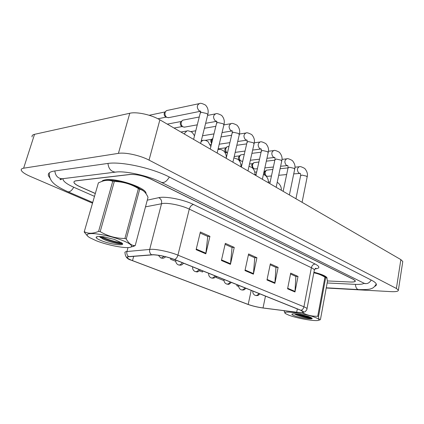 <?xml version="1.0" encoding="UTF-8"?>
<svg xmlns="http://www.w3.org/2000/svg" width="424" height="424" viewBox="0 0 424 424"><rect width="100%" height="100%" fill="white"/><g stroke="black" fill="none" stroke-linecap="round" stroke-linejoin="round"><path stroke-width="0.64" d="M105.979 179.734C103.811 179.993 102.444 180.534 101.877 181.371C102.444 180.534 103.811 179.993 105.979 179.734C116.934 178.054 145.225 187.525 145.978 192.941C145.225 187.525 116.934 178.054 105.979 179.734M153.297 254.803C159.922 255.19 166.934 256.753 174.338 259.493L300.722 310.289L303.234 311.794C303.377 312.621 301.188 312.764 296.678 312.228L263.023 307.957C257.538 307.183 252.587 306.011 248.188 304.443L132.532 260.622C129.59 259.499 127.868 258.545 127.364 257.76C127.062 257.188 127.587 256.838 128.944 256.716L153.297 254.803M153.016 254.692L128.631 256.615C125.796 257.008 126.596 258.174 131.032 260.108L247.971 304.427C252.481 306.033 257.548 307.236 263.172 308.025L296.821 312.297L302.079 312.594C304.379 312.356 304.008 311.592 300.971 310.31L174.587 259.499C166.992 256.69 159.806 255.089 153.016 254.692M290.53 274.015L295.857 276.432L294.977 291.972L298.014 276.443L290.705 273.12L287.589 288.808L294.977 291.972M295.666 276.342L298.014 276.443M270.152 264.767L275.966 267.406L274.869 283.365L278.133 267.396L270.342 263.845L266.988 279.994L274.869 283.365M275.775 267.321L278.133 267.396M200.117 232.993L207.749 236.454L205.82 253.822L209.933 236.343L200.361 231.981L196.121 249.672L205.82 253.822M207.559 236.369L209.933 236.343M225.102 244.33L232.061 247.483L230.444 264.359L234.244 247.409L225.329 243.35L221.413 260.495L230.444 264.359M231.87 247.399L234.244 247.409M248.395 254.893L254.744 257.776L253.404 274.18L256.923 257.734L248.602 253.944L244.977 270.576L253.404 274.18M254.554 257.691L256.923 257.734M146.073 193.779L145.978 192.941L146.073 193.779M326.925 278.616L327.063 277.943C326.146 276.125 321.768 274.211 313.93 272.213C321.768 274.211 326.146 276.125 327.063 277.943L326.925 278.616M74.02 182.506L73.999 182.559C73.697 181.636 74.444 181.059 76.251 180.825L130.051 174.502C136.48 174.195 143.503 175.743 151.108 179.145L353.579 279.432L355.381 280.884C355.46 281.764 353.801 282.14 350.399 282.013L327.349 280.932L350.224 281.997C353.627 282.124 355.286 281.748 355.206 280.863L353.404 279.416L150.833 179.103C143.227 175.706 136.205 174.158 129.781 174.465L76.262 180.757C74.46 180.99 73.707 181.573 74.015 182.495C74.55 183.725 76.511 185.097 79.892 186.624L95.331 193.477M237.053 284.7L236.82 285.765L238.707 286.518M170.84 258.237L170.586 259.26L175.759 261.327M216.473 276.427L216.097 277.471L224.005 280.635M199.444 270.809L202.487 272.028L202.873 270.963M170.586 259.26L170.952 258.274M236.82 285.765L237.175 284.748M73.999 182.559C74.534 183.788 76.495 185.161 79.876 186.687L95.315 193.54M327.148 282.967L355.201 284.356C359.923 284.568 362.865 284.202 364.031 283.248M63.054 178.668L63.128 179.797C64.141 182.05 67.739 184.557 73.924 187.318L94.499 196.365M326.226 288.013L390.907 291.632C395.937 291.866 398.428 291.378 398.38 290.159L396.392 288.468L149.041 160.108C140.275 155.433 125.287 152.142 118.413 153.371L23.627 168.196C21.682 168.519 20.909 169.234 21.301 170.337C22.149 172.128 25.164 174.153 30.343 176.421L92.533 203.197M402.699 262.08L402.784 261.507L400.855 259.605L159.88 119.833C151.4 114.766 136.666 111.549 129.776 113.256L34.53 134.334C32.569 134.79 31.752 135.654 32.081 136.926M374.752 286.359C376.019 285.803 376.549 285.087 376.342 284.207C376.03 283.041 374.424 281.706 371.525 280.211L169.642 177.184C152.359 168.074 121.105 161.2 107.489 163.494L54.389 171.01C49.581 171.762 47.631 173.411 48.527 175.96L50.064 178.303M168.752 117.633L166.865 117.384C165.296 116.229 164.698 114.602 165.069 112.498L166.213 110.786L167.199 110.441L199.015 103.679M167.061 117.49L165.54 116.785C164.411 115.953 163.977 114.782 164.247 113.272L165.402 111.671M184.684 127.11L182.961 126.861C181.461 125.753 180.884 124.163 181.239 122.107L182.405 120.363L183.322 120.061L199.254 116.998M183.136 126.956L181.62 126.251C180.539 125.451 180.126 124.306 180.38 122.828L181.657 121.126M211.772 142.888L211.565 140.116L212.901 138.261M211.544 143.831L210.643 140.747L212.127 138.902M227.412 153.027L227.338 152.984C226.008 151.993 225.499 150.52 225.807 148.57L226.999 146.784L228.981 146.391M227.407 153.032L225.96 152.343C225.001 151.628 224.635 150.568 224.853 149.163L226.421 147.271M96.365 240.795C108.486 245.586 127.884 249.084 131.011 246.98C132.776 245.708 130.104 243.599 123.002 240.641C113.484 237.048 104.087 234.726 94.812 233.688C86.814 233.216 85.028 234.499 89.459 237.541L96.365 240.795M135.203 245.629L148.024 197.324C146.524 193.901 144.642 191.516 142.374 190.175L139.708 189.194L126.273 238.998C128.737 243.508 131.716 245.724 135.203 245.629L130.571 247.176M126.273 238.998L124.916 238.452L138.404 188.579C131.074 184.058 123.04 181.695 114.305 181.493L112.736 181.271C109.673 180.062 106.292 180.02 102.592 181.138L98.4 182.834L98.236 183.237M143.784 191.15L137.471 187.26C127.852 182.548 111.395 179.129 105.141 180.523M139.708 189.194L138.404 188.579M101.569 240.763C111.162 244.632 126.363 246.376 121.916 243.01L114.385 239.406L103.286 236.703L98.426 236.491L96.126 237.154C95.925 238.039 97.737 239.242 101.569 240.763M99.258 236.438L103.08 239.057C109.853 242.374 121.402 244.722 122.197 243.625L122.297 243.376M98.4 182.834L84.185 231.992L87.598 236.12M114.305 181.493L100.186 231.642L98.596 231.377L112.736 181.271M100.186 231.642C107.839 236.205 116.081 238.474 124.916 238.452M84.323 231.7C88.303 233.857 93.063 233.746 98.596 231.377M101.352 236.502C107.251 239.608 117.162 242.337 121.497 242.703M99.725 236.433C105.772 240.09 118.391 243.508 122.297 243.477M288.691 315.106C296.816 318.382 316.484 321.758 318.753 320.215C319.632 319.701 318.636 318.853 315.758 317.677C305.073 313.209 278.78 309.928 285.977 313.845L288.691 315.106M325.69 277.534L318.504 316.543C318.763 318.758 319.219 319.86 319.876 319.855L320.433 319.627L327.408 281.541C327.211 279.093 326.787 277.746 326.136 277.519L324.938 277.174C321.461 274.996 317.751 273.544 313.813 272.823M318.504 316.543L317.735 316.235L324.938 277.174M326.194 277.534L323.507 275.833C321.074 274.688 317.852 273.623 313.85 272.643M294.028 315.615C299.959 318.042 314.619 320.072 311.879 318.048L308.465 316.431L300.266 314.465L295.613 313.919C293.419 313.739 292.189 313.824 291.919 314.173C291.754 314.518 292.454 314.995 294.028 315.615M294.484 313.839L295.343 314.38C299.784 316.712 311.476 318.965 311.926 318.249L311.979 318.143M302.105 312.594C307.082 315.249 312.292 316.463 317.735 316.235M286.624 310.999L294.908 312.053M285.288 313.32L284.059 310.866M297.961 314.136C302.81 315.737 307.018 316.786 310.591 317.279M295.814 313.93C300.637 315.933 309.128 317.883 311.815 318M242.152 161.226L240.949 161.003C239.677 160.044 239.184 158.608 239.475 156.689L240.668 154.893L244.288 154.325M241.06 161.062L239.565 160.352C238.643 159.657 238.288 158.624 238.5 157.246L240.143 155.317M255.137 168.922L254.029 168.704C252.805 167.777 252.333 166.372 252.609 164.491L253.801 162.689L258.9 162.005M254.13 168.757L252.64 168.047L251.612 165.01L253.324 163.054M267.634 176.32L266.611 176.114C265.435 175.218 264.979 173.845 265.244 171.99L266.426 170.188L272.86 169.436M264.693 174.958L264.226 172.478L265.991 170.506M147.271 200.165L158.767 197.674C165.408 195.994 183.815 199.598 193.529 204.522L315.196 264.046C313.267 264.221 311.99 265.445 311.375 267.714L189.29 209.112C182.309 205.672 169.701 202.889 163.426 203.393L145.496 206.854M315.196 264.046C320.173 266.717 320.072 268.36 314.899 268.98M314.226 270.655L314.348 270.009C314.136 269.341 313.145 268.572 311.375 267.714L303.923 306.78C305.746 307.533 306.78 308.169 307.024 308.688L306.934 309.165M131.032 260.108C127.311 259.218 125.297 256.812 124.995 252.884C124.619 252.153 125.266 251.702 126.94 251.527L151.58 249.275C157.845 249.254 170.697 252.116 177.932 255.147C177.296 257.341 176.183 258.794 174.587 259.499M151.479 254.729C149.852 253.361 149.264 251.565 149.709 249.344L161.549 203.626C162.005 200.881 161.078 198.898 158.767 197.674M128 247.574L126.94 251.527C126.5 253.626 127.062 255.322 128.631 256.615M300.971 310.31C302.492 309.806 303.478 308.624 303.923 306.78L177.932 255.147L189.29 209.112C190.132 206.435 191.547 204.903 193.529 204.522M248.188 304.443L251.194 290.382M263.023 307.957L265.477 296.122M296.678 312.228L297.319 308.921M132.532 260.622L133.666 256.329M253.488 273.607L245.104 270.009M230.539 263.765L221.545 259.907M205.926 253.208L196.264 249.068M274.948 282.808L267.104 279.442M295.046 291.426L287.695 288.272M371.217 280.057C369.177 283.327 366.686 284.34 363.75 283.099L172.367 187.821M376.263 283.969C374.694 286.735 373.072 288.251 371.403 288.511C370.194 289.38 365.886 289.746 358.487 289.597L357.761 289.401C356.388 288.606 355.609 286.926 355.429 284.366M49.322 173.405C49.115 181.981 56.116 186.274 67.708 191.659L68.794 191.86C70.559 191.542 72.197 189.994 73.707 187.217M54.844 170.946C55.412 175.748 57.807 178.361 62.031 178.785L63.208 178.637M107.961 163.431C108.565 168.731 111.051 171.63 115.407 172.133L116.51 172.006M169.34 177.031C166.653 181.583 163.881 183.301 161.03 182.182C148.813 175.843 124.502 170.48 115.407 172.133L62.031 178.785C60.288 179.129 59.689 179.442 60.24 179.728L62.704 178.727M400.855 259.605L396.392 288.468M34.53 134.334L23.627 168.196M129.776 113.256L118.413 153.371M159.88 119.833L149.041 160.108M207.665 115.143L207.776 114.697L206.822 113.542L201.283 112.265L200.213 113.197L193.604 139.395M200.526 111.247L199.052 110.749C196.588 107.532 196.747 105.141 199.534 103.573C200.282 102.921 202.253 103.414 205.465 105.062C207.956 107.68 208.73 110.887 207.776 114.697L200.616 143.46M164.125 256.393L161.422 258.052L160.701 257.877L158.338 255.28M184.519 134.122L184.652 133.162L186.883 130.984C187.382 130.449 189.152 130.899 192.183 132.341L194.515 135.77M223.83 125.197L223.925 124.788L223.051 123.728L217.639 122.478L216.532 123.384L210.267 149.057M216.802 121.312L215.233 120.856C212.864 117.708 213.034 115.36 215.737 113.828C216.394 113.192 218.344 113.706 221.588 115.36C224.073 118.068 224.853 121.211 223.925 124.788L217.125 153.037M239.269 134.805L238.553 133.454L233.264 132.235L232.119 133.109L226.167 158.285M232.315 130.915L230.693 130.518C228.419 127.428 228.594 125.133 231.213 123.628C231.864 123.018 233.794 123.543 236.989 125.197C239.459 127.916 240.244 130.995 239.353 134.435L232.887 162.18M254.029 143.996L253.367 142.75L248.194 141.558L247.017 142.4L241.362 167.098M237.71 141.489L247.065 140.132L245.485 139.756C243.297 136.729 243.471 134.477 246.01 133.004C246.657 132.415 248.565 132.951 251.724 134.604C254.188 137.418 254.983 140.434 254.103 143.657L247.95 170.914M268.159 152.794L267.544 151.649L262.483 150.483L261.274 151.299L255.9 175.525M261.057 148.962L259.647 148.601C257.543 145.633 257.718 143.423 260.177 141.976C260.818 141.409 262.7 141.955 265.832 143.614C268.275 146.434 269.076 149.391 268.228 152.486L262.366 179.278M182.193 262.652C181.276 264.194 180.205 264.989 178.997 265.026L178.271 264.846C176.379 263.85 175.562 262.265 175.822 260.087M201.045 141.733L202.926 140.365C204.882 140.111 206.626 140.572 208.163 141.749L210.855 146.64M198.941 269.378C198.035 270.888 196.98 271.657 195.766 271.683L195.035 271.498C193.196 270.538 192.395 268.986 192.639 266.85M218.01 149.365L221.015 149.518L223.443 150.753C225.489 152.645 226.432 155.02 226.262 157.876M214.931 275.807C214.046 277.28 212.996 278.027 211.783 278.038L211.051 277.853C209.26 276.925 208.476 275.409 208.698 273.305M281.695 161.231L281.123 160.171L276.172 159.032L274.932 159.816L269.812 183.597M274.519 157.421L273.22 157.081C271.19 154.172 271.371 152.004 273.756 150.584C274.386 150.032 276.247 150.589 279.347 152.248C281.774 155.078 282.575 157.982 281.753 160.945L276.162 187.281M294.669 169.319L294.139 168.344L289.295 167.226L288.029 167.978L283.147 191.33M287.44 165.54L286.237 165.212C284.287 162.36 284.462 160.23 286.772 158.836C287.393 158.3 289.242 158.868 292.311 160.526C294.717 163.373 295.523 166.219 294.722 169.059L289.391 194.955M307.124 177.084L306.632 176.183L301.883 175.086L300.595 175.812L295.941 198.75M299.853 173.331L298.735 173.018C296.853 170.22 297.028 168.132 299.27 166.759C299.885 166.24 301.708 166.812 304.75 168.471C307.161 171.413 307.967 174.2 307.172 176.85L302.079 202.312M230.221 281.955C229.352 283.391 228.313 284.117 227.1 284.117L226.363 283.926C224.625 283.031 223.851 281.547 224.058 279.474M244.855 287.832C244.001 289.242 242.973 289.942 241.76 289.936L241.023 289.746C239.327 288.876 238.569 287.424 238.754 285.384M258.873 293.466C258.036 294.844 257.013 295.528 255.804 295.512L255.068 295.316C253.351 294.383 252.603 292.958 252.837 291.044M315.233 268.646L316.018 268.275C315.615 268.132 315.059 268.71 314.348 270.009L307.024 308.688C307.045 309.552 306.329 310.612 304.888 311.852L302.079 312.594M127.364 257.76L127.555 257.05M358.487 289.597L326.263 287.801M161.507 182.415L171.89 187.583M92.745 202.46L67.988 191.781M364.317 283.375L365.027 283.704M402.784 261.507L398.38 290.159M200.335 112.742L200.663 111.12M200.52 111.263L168.254 117.734M157.94 118.778L166.219 117.103M149.206 115.286L165.18 111.915M186.422 131.069L180.905 132.028M165.72 256.774C162.71 259.228 162.164 257.978 160.929 257.967M216.638 122.965L216.86 121.253M216.807 121.285L205.629 123.32M197.277 124.831L184.244 127.189M174.036 128.043L182.241 126.543M215.281 113.913L207.601 115.392M167.294 124.131L181.334 121.455M232.209 132.728L232.336 130.937M232.304 130.905L222.049 132.579M213.966 133.899L202.529 135.765M230.815 123.697L223.93 124.895M215.821 126.304L204.389 128.287M191.012 131.594L195.777 130.772M247.097 142.056L247.139 140.201M229.866 142.639L219.256 144.197M210.256 144.558L211.406 144.388M245.666 133.056L239.433 134.032M231.61 135.261L221.005 136.926M205.062 140.381L211.613 139.363M261.348 150.981L261.311 149.068M261.205 148.978L252.662 150.064M245.035 151.066L235.177 152.364M225.133 152.746L226.437 152.576M259.875 142.019L254.257 142.814M246.678 143.89L236.825 145.278M218.132 148.856L225.828 147.775M202.524 140.423L201.326 140.614M183.587 263.209C181.117 265.837 181.424 264.698 180.285 265.191L178.499 264.942M200.223 269.897C196.752 273.316 196.609 271.371 195.263 271.593M233.889 157.882L238.081 159.371C240.238 161.464 241.166 163.945 240.874 166.812M216.123 276.284C213.744 278.822 214.051 277.704 212.954 278.186L211.279 277.948M131.011 246.98L133.968 246.238M141.733 189.608L142.374 190.175M97.091 236.624L96.126 237.154M100.711 237.726L99.364 236.433M318.753 320.215L319.876 319.855M325.144 276.724L326.136 277.519M292.21 313.983L291.919 314.173M274.996 159.525L274.89 157.564M274.763 157.452L266.95 158.311M259.525 159.186L250.356 160.261M242.724 161.162L241.897 161.258M239.3 160.648L240.005 160.564M273.485 150.615L268.418 151.262M261.078 152.195L251.914 153.356M234.207 156.52L239.475 155.857M288.082 167.713L287.917 165.71M287.769 165.593L280.624 166.25M273.385 167.008L264.852 167.904M257.416 168.683L254.914 168.948M286.539 158.862L281.965 159.382M274.853 160.192L266.325 161.162M240.858 164.947L241.881 164.83M249.519 163.971L252.587 163.627M300.643 175.573L300.42 173.533M300.256 173.405L293.726 173.898M286.656 174.556L278.706 175.292M271.455 175.965L267.433 176.342M265.731 175.695L266.701 176.161M299.063 166.775L294.934 167.194M288.023 167.899L280.105 168.704M254.729 172.149L256.695 171.948M264.131 171.206L265.191 171.095M249.01 166.234L252.105 167.634C254.252 169.738 255.184 172.176 254.904 174.948M241.436 166.78L240.917 166.833M231.324 282.395C227.932 285.697 227.958 283.794 226.596 284.022M263.431 174.391L265.562 175.557C267.692 177.677 268.625 180.073 268.355 182.749M256.128 174.492L254.919 174.608M245.878 288.246C243.461 290.763 243.97 289.56 242.915 290.064L241.256 289.841M277.211 182.347L278.478 183.163C280.619 185.352 281.547 187.71 281.271 190.244M270.173 181.933L268.376 182.087M259.827 293.848C257.394 296.365 257.903 295.141 256.87 295.634L255.301 295.411"/></g></svg>
